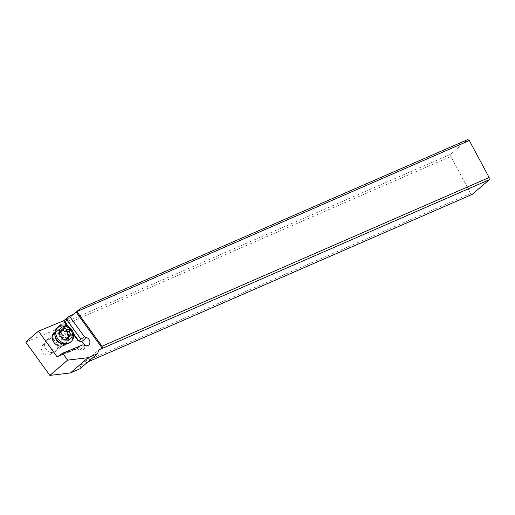 <?xml version="1.0" encoding="UTF-8"?>
<svg xmlns="http://www.w3.org/2000/svg" width="515" height="515" viewBox="0 0 515 515"><rect width="100%" height="100%" fill="white"/><g stroke="black" fill="none" stroke-linecap="round" stroke-linejoin="round"><path stroke-width="0.39" stroke-dasharray="2.58 1.93" d="M50.019 352.202A7.242 6.135 49.3 0 0 55.916 351.288A7.242 6.135 49.3 0 0 57.513 344.825A7.242 6.135 49.3 0 0 52.376 339.404A7.242 6.135 49.3 0 0 46.479 340.312A7.242 6.135 49.3 0 0 44.882 346.775A7.242 6.135 49.3 0 0 50.019 352.202M57.352 327.617A9.772 8.285 -130.7 0 1 65.315 326.388A9.772 8.285 -130.7 0 1 72.255 333.714A9.772 8.285 -130.7 0 1 70.098 342.443M66.544 338.355L66.113 340.254L65.418 340.647L60.577 339.024L58.704 334.344L60.834 332.516M62.135 334.962A18.096 7.931 10.4 0 1 58.259 333.121L60.352 332.201L61.613 329.516L62.849 329.999M58.704 334.344L58.259 333.121L60.287 331.467M66.692 338.213L69.19 336.939L68.913 337.422M69.19 336.939L68.566 335.87M74.205 313.783L58.272 327.54L450.799 156.457L470.633 193.44L81.422 363.075L79.922 368.798M58.272 327.54L57.416 328.287A18.096 15.341 -130.7 0 1 57.345 328.345A18.096 15.341 -130.7 0 1 53.772 330.533L25.75 342.082M49.723 354.687A5.974 5.06 -130.7 0 1 42.629 352.17A5.974 5.06 -130.7 0 1 43.035 344.947A5.974 5.06 -130.7 0 1 44.136 344.258A5.974 5.06 -130.7 0 1 51.23 346.775A5.974 5.06 -130.7 0 1 50.824 353.998A5.974 5.06 -130.7 0 1 49.723 354.687M63.467 323.014L450.677 154.249L450.799 156.457M450.677 154.249L467.723 139.591M470.633 193.44L472.204 194.393M88.014 361.845L81.576 364.652L81.422 363.075M81.576 364.652L98.616 349.994M84.711 345.423A4.526 3.837 -130.7 0 1 83.668 349.318A4.526 3.837 -130.7 0 1 79.986 349.885L76.523 348.681L58.06 356.29M65.489 344.194A8.143 6.901 49.3 0 0 65.257 334.505A8.143 6.901 49.3 0 0 55.832 331.422A8.143 6.901 49.3 0 0 54.931 331.911M57.345 356.901L76.523 348.681M77.173 348.732L82.96 344.812M59.386 355.15L79.213 346.975M61.568 344.503A5.974 5.06 49.3 0 0 62.669 343.814A5.974 5.06 49.3 0 0 63.075 336.591A5.974 5.06 49.3 0 0 55.974 334.074A5.974 5.06 49.3 0 0 54.88 334.763A5.974 5.06 49.3 0 0 54.468 341.986A5.974 5.06 49.3 0 0 61.568 344.503M55.021 335.671A7.242 6.135 -130.7 0 1 56.927 331.325A7.242 6.135 -130.7 0 1 62.824 330.418A7.242 6.135 -130.7 0 1 67.967 335.844A7.242 6.135 -130.7 0 1 66.371 342.308A7.242 6.135 -130.7 0 1 61.787 343.544M54.79 333.166L56.927 331.325C55.008 333.99 54.629 336.198 55.787 337.962A7.628 6.463 -130.7 0 1 56.792 330.984A7.628 6.463 -130.7 0 1 63.474 329.574A7.628 6.463 -130.7 0 1 69.1 338.709A7.628 6.463 -130.7 0 1 60.989 343.061A7.628 6.463 -130.7 0 1 59.637 342.443L60.95 343.042C63.39 343.692 65.193 343.447 66.371 342.308L64.227 344.149M61.922 335.767L59.791 337.602M61.118 330.398L63.248 328.57M68.238 337.673L70.368 335.838M66.152 339.816L67.259 338.864M64.394 340.164L66.525 338.329M61.221 339.057L63.351 337.222M57.416 328.287L75.042 313.126M71.54 315.257L53.772 330.533M67.298 325.905L73.645 334.673M85.039 345.539L79.986 349.885M68.302 326.439L73.465 333.578M46.479 340.312L52.53 335.111M55.916 351.288L62.882 345.301M60.564 330.9L58.478 332.69M63.525 327.849L61.472 329.613M70.967 335.651L68.888 337.441M68.006 338.703L65.914 340.505M75.119 313.069L57.345 328.345M77.108 348.764L57.32 356.921M88.728 344.973L83.668 349.318M54.88 334.763L43.035 344.947M62.669 343.814L50.824 353.998"/><path stroke-width="0.77" d="M71.115 341.561L70.098 342.443A9.772 8.285 -130.7 0 1 62.135 343.666A9.772 8.285 -130.7 0 1 60.41 342.881A9.772 8.285 -130.7 0 1 55.465 337.138A9.772 8.285 -130.7 0 1 57.352 327.617L58.375 326.742A9.772 8.285 -130.7 0 1 66.338 325.512A9.772 8.285 -130.7 0 1 73.272 332.838A9.772 8.285 -130.7 0 1 71.115 341.561A9.772 8.285 -130.7 0 1 63.158 342.79A9.772 8.285 -130.7 0 1 56.219 335.471A9.772 8.285 -130.7 0 1 58.375 326.742M64.587 339.675A7.242 6.135 -130.7 0 1 59.244 331.003A7.242 6.135 -130.7 0 1 66.944 326.877A7.242 6.135 -130.7 0 1 72.287 335.548A7.242 6.135 -130.7 0 1 64.587 339.675M61.163 330.714A1.056 0.895 49.3 0 0 60.834 332.516A2.504 2.124 -130.7 0 1 61.922 335.767A1.056 0.895 49.3 0 0 63.351 337.222A2.504 2.124 -130.7 0 1 66.525 338.329A1.056 0.895 49.3 0 0 68.283 337.982A2.504 2.124 -130.7 0 1 68.933 336.282A2.504 2.124 -130.7 0 1 70.368 335.838A1.056 0.895 49.3 0 0 70.697 334.035A2.504 2.124 -130.7 0 1 69.609 330.785A1.056 0.895 49.3 0 0 68.18 329.33A2.504 2.124 -130.7 0 1 66.474 329.413A2.504 2.124 -130.7 0 1 65.006 328.222A1.056 0.895 49.3 0 0 63.248 328.57A2.504 2.124 -130.7 0 1 62.598 330.269A2.504 2.124 -130.7 0 1 61.163 330.714L60.287 331.467M62.849 329.999L64.233 331.345L66.049 331.158C67.24 330.926 67.716 331.415 67.478 332.619C66.866 333.99 67.227 335.078 68.566 335.87L70.697 334.035M69.01 336.224L68.566 335.87M68.933 336.282L66.544 338.355M80.688 338.979L66.075 318.791L69.448 316.12L71.54 315.257A18.096 15.341 49.3 0 0 75.119 313.069A18.096 15.341 49.3 0 0 75.19 313.004L76.156 312.161L102.363 348.365L102.015 346.254L489.134 177.533L489.25 179.741L98.616 349.994L97.695 353.515L79.922 368.798L70.381 372.957L49.871 375.409L67.645 360.127L62.624 353.193L82.96 344.812L85.039 345.539A4.526 3.837 49.3 0 0 88.728 344.973A4.526 3.837 49.3 0 0 89.333 339.99A4.526 3.837 49.3 0 0 86.514 337.544L84.428 336.816L78.647 340.73L77.99 340.679L81.46 341.889A4.526 3.837 -130.7 0 1 84.28 344.335A4.526 3.837 -130.7 0 1 84.711 345.423M58.06 356.29L56.985 356.734L38.471 331.151L25.75 342.082L49.871 375.409M489.134 177.533L469.3 140.55L467.723 139.591L80.507 308.363L76.864 311.549L102.015 346.254M489.25 179.741L472.204 194.393L88.014 361.845M97.695 353.515L88.149 357.68L70.381 372.957M69.448 316.12L84.428 336.816M88.149 357.68L67.645 360.127M76.864 311.549L76.156 312.161M469.3 140.55L76.909 311.569M80.507 308.363L74.205 313.783M66.075 318.791L63.596 320.793L67.298 325.905M38.471 331.151L63.596 320.793M54.931 331.911A8.143 6.901 49.3 0 0 53.541 341.844A8.143 6.901 49.3 0 0 63.461 345.649A8.143 6.901 49.3 0 0 65.489 344.194M56.985 356.734L57.32 356.921L62.624 353.193M61.787 343.544A7.242 6.135 -130.7 0 1 60.467 343.215A7.242 6.135 -130.7 0 1 55.021 335.671M60.41 342.881L59.637 342.443A7.628 6.463 -130.7 0 1 55.787 337.962L55.465 337.138M62.875 330.051L65.006 328.222M66.049 331.158L68.18 329.33M67.478 332.619L69.609 330.785M67.259 338.864L68.283 337.982M63.306 335.394A18.096 7.931 10.4 0 1 62.135 334.962M73.645 334.673L77.99 340.679M86.514 337.544L81.46 341.889M64.034 320.549L68.302 326.439M73.465 333.578L78.647 340.73M52.53 335.111L54.79 333.166M62.882 345.301L64.227 344.149M62.598 330.269L60.448 332.117"/></g></svg>
